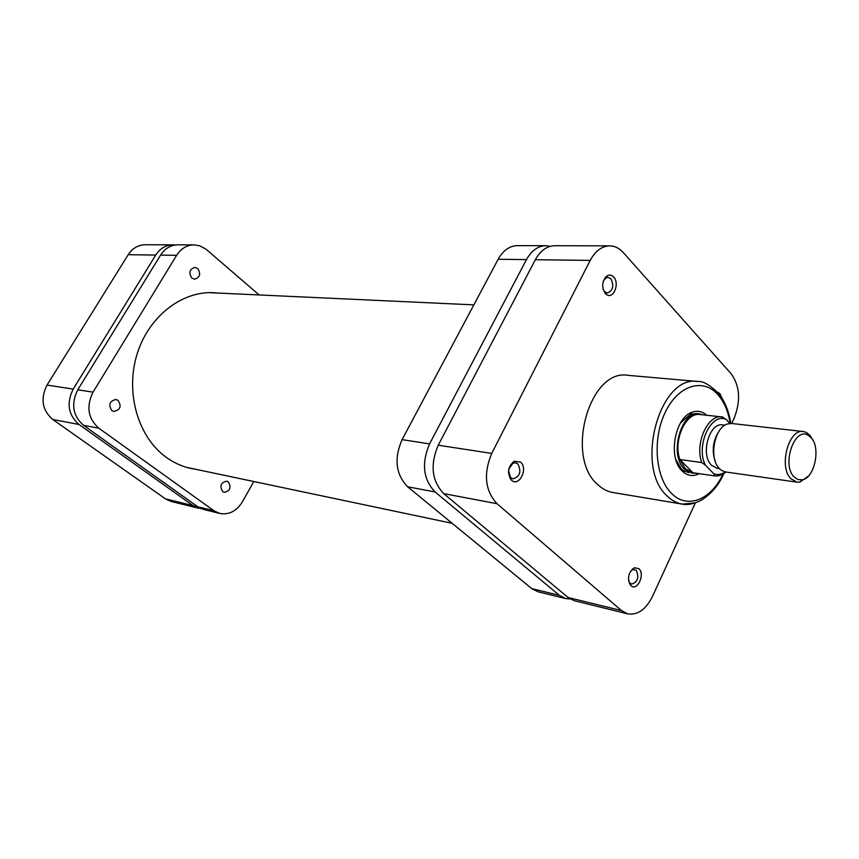 <?xml version="1.0" encoding="UTF-8"?>
<svg xmlns="http://www.w3.org/2000/svg" width="859" height="859" viewBox="0 0 859 859"><rect width="100%" height="100%" fill="white"/><g stroke="black" fill="none" stroke-linecap="round" stroke-linejoin="round"><path stroke-width="1.29" d="M550.222 246.329L545.776 245.706C537.917 245.964 531.474 250.603 526.46 259.611L429.597 443.878C421.318 463.345 423.143 479.386 435.094 491.971L559.402 595.373L565.63 598.573L570.118 598.959M565.63 598.573L537.959 591.765L531.742 588.598L559.402 595.373M435.094 491.971L407.649 486.774L531.742 588.598M407.649 486.774C395.741 474.404 393.884 458.695 402.087 439.647L429.597 443.878M526.46 259.611L498.156 259.268L402.087 439.647M498.156 259.268C503.138 250.431 509.548 245.889 517.386 245.642L545.776 245.706M222.706 491.659L224.178 492.336C230.158 490.972 231.522 487.472 228.258 481.856L226.733 481.169C220.774 482.575 219.421 486.065 222.706 491.659M191.879 278.101L194.639 279.196C200.018 277.371 201.027 273.806 197.677 268.502L194.843 267.385C189.495 269.264 188.497 272.829 191.879 278.101M111.863 410.591L113.903 411.461C120.357 409.936 121.742 406.243 118.037 400.369L115.933 399.489C109.501 401.067 108.148 404.761 111.863 410.591M195.745 469.293L191.213 468.509C182.269 466.609 173.905 462.851 166.131 457.246C138.428 437.371 125.328 393.712 136.667 355.497C147.834 317.218 181.206 290.976 213.644 292.694L218.229 293.069M197.871 506.81L213.934 510.74L219.786 513.446L203.69 509.484L197.871 506.81L83.548 425.323C72.768 415.735 70.846 403.891 77.772 389.803L160.579 255.112C164.928 248.444 170.673 245.019 177.813 244.826L194.016 244.869C186.822 245.062 181.034 248.541 176.643 255.306L160.579 255.112M253.792 481.523L242.431 501.763C236.59 511.159 229.042 515.046 219.786 513.446M194.016 244.869L199.771 245.803L205.913 249.121L259.182 294.959M77.772 389.803L93.051 392.144L176.643 255.306M93.051 392.144C86.05 406.468 87.983 418.494 98.849 428.222L83.548 425.323M213.934 510.74L98.849 428.222M198.858 508.303L171.199 501.495L165.454 498.864L52.764 419.493C42.155 410.173 40.244 398.694 47.03 385.068L128.195 254.715C132.469 248.251 138.116 244.933 145.15 244.751L172.96 244.815C165.83 245.008 160.096 248.412 155.758 255.048L73.198 389.095C66.283 403.118 68.215 414.908 78.964 424.453L193.06 505.629L201.317 508.711M175.386 244.987L172.96 244.815M613.616 276.963C620.123 283.449 613.262 299.931 606.304 294.444L605.284 293.542C601.311 286.917 601.901 281.022 607.045 275.868C609.418 274.536 611.597 274.912 613.616 276.963M602.975 288.903L604.5 291.577L607.356 292.994C613.047 290.535 614.239 285.811 610.91 278.821L607.979 277.371L605.853 277.983L603.276 281.215M520.575 462.11C528.468 468.574 519.04 487.45 511.492 480.202L511.212 479.945C506.907 472.837 507.905 466.609 514.23 461.251L520.575 462.11M508.539 470.775L510.622 477.625L512.995 478.892C519.996 476.573 521.606 471.58 517.827 463.914L515.583 462.818L512.941 463.248L508.818 469.1M638.806 568.637C645.474 574.048 637.281 591.819 630.914 585.655L630.721 585.484C626.93 578.461 628.154 572.556 634.382 567.756L638.806 568.637M628.52 580.577L629.969 583.175L631.612 584.099C637.829 581.94 639.354 577.323 636.197 570.215L632.793 569.549L630.442 571.299M717.899 392.38L719.949 393.712L721.936 398.157M699.215 473.653C694.008 476.348 689.047 476.09 684.355 472.89L682.164 471.011C667.69 458.148 674.583 417.603 692.096 412.245C697.444 410.323 702.297 411.321 706.667 415.241M675.797 459.468L681.219 468.681L683.249 470.421L688.832 472.729M697.948 381.493L627.897 375.329C589.36 368.371 564.535 457.439 598.004 484.83C602.535 489.029 607.517 491.584 612.95 492.518L682.304 504.126C676.892 503.202 671.921 500.561 667.411 496.201C634.082 467.811 659.487 374.352 697.948 381.493C702.877 380.999 709.555 384.789 718.017 392.853C724.62 400.681 728.883 410.87 730.794 423.444M731.675 423.487L734.338 417.689C740.855 400.53 739.814 385.906 731.213 373.826L623.366 252.632C619.36 248.208 614.797 245.953 609.686 245.857C601.783 246.125 595.298 250.978 590.197 260.395L491.724 453.423C483.273 473.867 485.045 490.629 497.039 503.718L443.716 493.614L568.078 597.499L621.508 610.588L497.039 503.718M621.508 610.588L627.725 613.852C637.646 615.355 645.904 609.546 652.496 596.404L695.328 502.88M703.371 414.876L696.381 413.523L690.411 414.349L680.435 423.09M443.716 493.614C431.755 480.943 429.929 464.816 438.24 445.209L535.34 259.719C540.375 250.656 546.818 245.985 554.689 245.728L609.686 245.857M627.725 613.852L574.295 600.709L568.078 597.499M718.886 431.476C712.959 440.721 711.703 450.567 715.117 461.004M803.369 431.54L731.75 423.498L727.573 423.959C714.312 427.299 708.578 458.663 719.445 468.627L721.646 470.453L725.565 471.956L796.916 482.146L790.86 478.721C778.415 466.781 788.648 428.501 803.369 431.54L806.3 432.399L809.919 435.255L812.99 440.323M811.143 437.661L807.889 435.094C794.274 427.041 781.583 464.773 793.984 476.831L797.85 479.515L802.177 479.837C814.557 478.259 821.011 447.743 811.143 437.661M724.975 425.184L722.602 424.915C709.212 422.22 700.171 454.937 711.531 465.288L717.072 468.284L719.434 468.617M699.72 413.877C681.101 410.205 668.656 455.055 684.537 469.164L692.15 473.223L695.94 473.169M722.891 417.044L700.139 414.532C685.911 411.88 672.812 440.581 679.888 459.511L685.257 468.724L692.934 472.729L679.888 459.511L701.706 462.539C694.684 443.373 707.816 414.253 722.022 416.905L726.274 419.546L729.903 423.476M726.274 419.546C711.295 411.719 695.296 446.025 705.357 465.073L713.85 473.814L714.774 475.918L692.934 472.729M808.437 476.058L799.965 482.049L796.916 482.146M705.357 465.073L701.706 462.539M78.964 424.453L52.764 419.493M165.454 498.864L193.06 505.629M155.758 255.048L128.195 254.715M47.03 385.068L73.198 389.095M730.225 423.455C728.282 411.311 724.105 401.647 717.716 394.442C702.748 377.595 677.901 385.347 665.145 412.481C652.153 439.368 655.46 478.076 671.695 493.549C687.35 509.527 711.349 499.648 722.977 474.071M695.35 502.869L682.304 504.126C687.522 505.285 693.965 503.922 701.62 500.035C715.225 491.284 721.152 479.676 723.847 473.556M590.197 260.395L535.34 259.719M438.24 445.209L491.724 453.423M713.85 473.814C717.641 475.167 721.442 474.533 725.254 471.902M186.768 467.403L452.178 523.314M209.059 292.651L473.857 304.87M605.284 292.264L606.304 294.444M683.249 470.421L684.355 472.89M629.4 583.594L630.162 583.766M509.999 478.388L510.847 478.527M690.625 412.889L691.495 412.986L690.625 412.889M605.38 277.307L606.218 277.328M512.587 462.346L513.435 462.475M632.428 568.926L633.201 569.087M690.411 414.349L692.096 412.245M629.969 583.175L630.721 585.484M632.793 569.549L634.382 567.756M510.622 477.625L511.212 479.945M512.941 463.248L514.23 461.251M605.853 277.983L607.045 275.868M807.889 435.094L806.3 432.399M714.774 475.918C718.231 476.38 721.968 475.081 725.995 472.01M802.177 479.837L799.965 482.049"/></g></svg>

